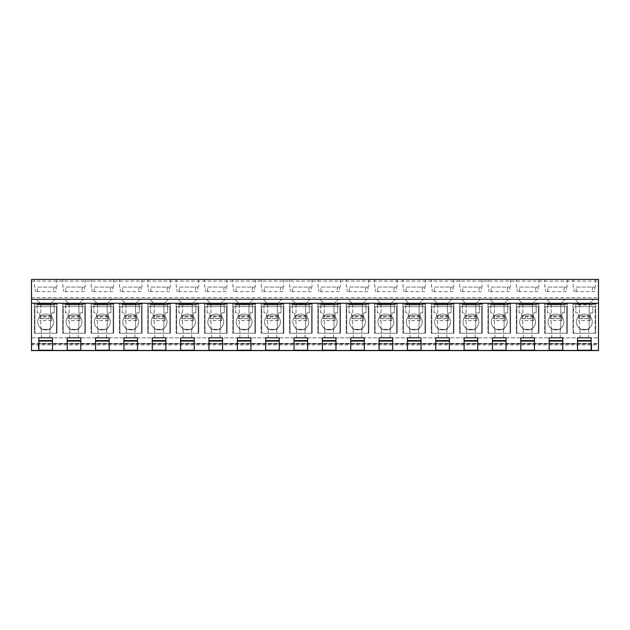 <?xml version="1.0" encoding="UTF-8"?>
<svg xmlns="http://www.w3.org/2000/svg" width="630" height="630" viewBox="0 0 630 630"><rect width="100%" height="100%" fill="white"/><g stroke="black" fill="none" stroke-linecap="round" stroke-linejoin="round"><path stroke-width="0.47" stroke-dasharray="3.15 2.36" d="M31.5 281.122L598.5 281.122L598.5 279.421L31.5 279.421L31.5 350.579M591.696 350.579L591.696 343.775L38.304 343.775L591.696 343.775L591.696 350.579L38.304 350.579L38.304 343.775L38.304 350.579L598.5 350.579L598.5 281.122M567.315 303.77L567.315 333.254L544.635 333.254L567.315 333.254L567.315 303.77L544.635 303.77L544.635 333.254L544.635 303.77M538.965 303.77L538.965 333.254L516.285 333.254L538.965 333.254L538.965 303.77L516.285 303.77L516.285 333.254L516.285 303.77M510.615 303.77L510.615 333.254L487.935 333.254L510.615 333.254L510.615 303.77L487.935 303.77L487.935 333.254L487.935 303.77M482.265 303.77L482.265 333.254L459.585 333.254L482.265 333.254L482.265 303.77L459.585 303.77L459.585 333.254L459.585 303.77M453.915 303.77L453.915 333.254L431.235 333.254L453.915 333.254L453.915 303.77L431.235 303.77L431.235 333.254L431.235 303.77M425.565 303.77L425.565 333.254L402.885 333.254L425.565 333.254L425.565 303.77L402.885 303.77L402.885 333.254L402.885 303.77M397.215 303.77L397.215 333.254L374.535 333.254L397.215 333.254L397.215 303.77L374.535 303.77L374.535 333.254L374.535 303.77M368.865 303.77L368.865 333.254L346.185 333.254L368.865 333.254L368.865 303.77L346.185 303.77L346.185 333.254L346.185 303.77M340.515 303.77L340.515 333.254L317.835 333.254L340.515 333.254L340.515 303.77L317.835 303.77L317.835 333.254L317.835 303.77M312.165 303.77L312.165 333.254L289.485 333.254L312.165 333.254L312.165 303.77L289.485 303.77L289.485 333.254L289.485 303.77M283.815 303.77L283.815 333.254L261.135 333.254L283.815 333.254L283.815 303.77L261.135 303.77L261.135 333.254L261.135 303.77M255.465 303.77L255.465 333.254L232.785 333.254L255.465 333.254L255.465 303.77L232.785 303.77L232.785 333.254L232.785 303.77M227.115 303.77L227.115 333.254L204.435 333.254L227.115 333.254L227.115 303.77L204.435 303.77L204.435 333.254L204.435 303.77M198.765 303.77L198.765 333.254L176.085 333.254L198.765 333.254L198.765 303.77L176.085 303.77L176.085 333.254L176.085 303.77M170.415 303.77L170.415 333.254L147.735 333.254L170.415 333.254L170.415 303.77L147.735 303.77L147.735 333.254L147.735 303.77M142.065 303.77L142.065 333.254L119.385 333.254L142.065 333.254L142.065 303.77L119.385 303.77L119.385 333.254L119.385 303.77M113.715 303.77L113.715 333.254L91.035 333.254L113.715 333.254L113.715 303.77L91.035 303.77L91.035 333.254L91.035 303.77M85.365 303.77L85.365 333.254L62.685 333.254L85.365 333.254L85.365 303.77L62.685 303.77L62.685 333.254L62.685 303.77M57.015 303.77L57.015 333.254L34.335 333.254L57.015 333.254L57.015 303.77L34.335 303.77L34.335 333.254L34.335 303.77M595.665 303.77L595.665 333.254L572.985 333.254L595.665 333.254L595.665 303.77L572.985 303.77L572.985 333.254L572.985 303.77M595.665 304.337L572.985 304.337L595.665 304.337M575.82 306.605L595.098 306.605L595.098 333.254L595.098 306.605L592.83 306.605L592.83 304.904L575.82 304.904L575.82 306.605L575.82 304.904L592.83 304.904L592.83 306.605L575.82 306.605L575.82 312.842L575.82 306.605L573.552 306.605L592.83 306.605L592.83 312.842L590.278 312.842L590.278 320.536L590.278 318.725L578.372 318.725L578.372 312.842L575.82 312.842L578.372 312.842L578.372 318.725M573.552 333.254L573.552 306.605L573.552 333.254M576.387 321.977A7.938 7.938 0 0 0 584.325 329.915A7.938 7.938 0 0 0 592.263 321.977A7.938 7.938 0 0 0 584.325 314.039A7.938 7.938 0 0 0 576.387 321.977A7.938 7.938 0 0 1 584.325 314.039A7.938 7.938 0 0 1 592.263 321.977A7.938 7.938 0 0 1 584.325 329.915A7.938 7.938 0 0 1 576.387 321.977M590.278 320.536L578.372 320.536M590.278 318.725L590.278 312.842L592.83 312.842L592.83 306.605M567.315 304.337L544.635 304.337L567.315 304.337M561.928 318.725L561.928 312.842L564.48 312.842L564.48 306.605L545.202 306.605L545.202 333.254L545.202 306.605L566.748 306.605L566.748 333.254L566.748 306.605L564.48 306.605L564.48 304.904L547.47 304.904L547.47 306.605L547.47 304.904L564.48 304.904L564.48 312.842L561.928 312.842L561.928 320.536L561.928 318.725L550.022 318.725L550.022 312.842L547.47 312.842L547.47 306.605L547.47 312.842L550.022 312.842L550.022 318.725M548.037 321.977A7.938 7.938 0 0 0 555.975 329.915A7.938 7.938 0 0 0 563.913 321.977A7.938 7.938 0 0 0 555.975 314.039A7.938 7.938 0 0 0 548.037 321.977A7.938 7.938 0 0 1 555.975 314.039A7.938 7.938 0 0 1 563.913 321.977A7.938 7.938 0 0 1 555.975 329.915A7.938 7.938 0 0 1 548.037 321.977M561.928 320.536L550.022 320.536M538.965 304.337L516.285 304.337L538.965 304.337M533.578 318.725L533.578 312.842L536.13 312.842L536.13 306.605L516.852 306.605L516.852 333.254L516.852 306.605L538.398 306.605L538.398 333.254L538.398 306.605L536.13 306.605L536.13 304.904L519.12 304.904L519.12 306.605L519.12 304.904L536.13 304.904L536.13 312.842L533.578 312.842L533.578 320.536L533.578 318.725L521.672 318.725L521.672 312.842L519.12 312.842L519.12 306.605L519.12 312.842L521.672 312.842L521.672 318.725M519.687 321.977A7.938 7.938 0 0 0 527.625 329.915A7.938 7.938 0 0 0 535.563 321.977A7.938 7.938 0 0 0 527.625 314.039A7.938 7.938 0 0 0 519.687 321.977A7.938 7.938 0 0 1 527.625 314.039A7.938 7.938 0 0 1 535.563 321.977A7.938 7.938 0 0 1 527.625 329.915A7.938 7.938 0 0 1 519.687 321.977M533.578 320.536L521.672 320.536M510.615 304.337L487.935 304.337L510.615 304.337M505.228 318.725L505.228 312.842L507.78 312.842L507.78 306.605L488.502 306.605L488.502 333.254L488.502 306.605L510.048 306.605L510.048 333.254L510.048 306.605L507.78 306.605L507.78 304.904L490.77 304.904L490.77 306.605L490.77 304.904L507.78 304.904L507.78 312.842L505.228 312.842L505.228 320.536L505.228 318.725L493.322 318.725L493.322 312.842L490.77 312.842L490.77 306.605L490.77 312.842L493.322 312.842L493.322 318.725M491.337 321.977A7.938 7.938 0 0 0 499.275 329.915A7.938 7.938 0 0 0 507.213 321.977A7.938 7.938 0 0 0 499.275 314.039A7.938 7.938 0 0 0 491.337 321.977A7.938 7.938 0 0 1 499.275 314.039A7.938 7.938 0 0 1 507.213 321.977A7.938 7.938 0 0 1 499.275 329.915A7.938 7.938 0 0 1 491.337 321.977M505.228 320.536L493.322 320.536M482.265 304.337L459.585 304.337L482.265 304.337M476.878 318.725L476.878 312.842L479.43 312.842L479.43 306.605L460.152 306.605L460.152 333.254L460.152 306.605L481.698 306.605L481.698 333.254L481.698 306.605L479.43 306.605L479.43 304.904L462.42 304.904L462.42 306.605L462.42 304.904L479.43 304.904L479.43 312.842L476.878 312.842L476.878 320.536L476.878 318.725L464.972 318.725L464.972 312.842L462.42 312.842L462.42 306.605L462.42 312.842L464.972 312.842L464.972 318.725M462.987 321.977A7.938 7.938 0 0 0 470.925 329.915A7.938 7.938 0 0 0 478.863 321.977A7.938 7.938 0 0 0 470.925 314.039A7.938 7.938 0 0 0 462.987 321.977A7.938 7.938 0 0 1 470.925 314.039A7.938 7.938 0 0 1 478.863 321.977A7.938 7.938 0 0 1 470.925 329.915A7.938 7.938 0 0 1 462.987 321.977M476.878 320.536L464.972 320.536M453.915 304.337L431.235 304.337L453.915 304.337M448.528 318.725L448.528 312.842L451.08 312.842L451.08 306.605L431.802 306.605L431.802 333.254L431.802 306.605L453.348 306.605L453.348 333.254L453.348 306.605L451.08 306.605L451.08 304.904L434.07 304.904L434.07 306.605L434.07 304.904L451.08 304.904L451.08 312.842L448.528 312.842L448.528 320.536L448.528 318.725L436.622 318.725L436.622 312.842L434.07 312.842L434.07 306.605L434.07 312.842L436.622 312.842L436.622 318.725M434.637 321.977A7.938 7.938 0 0 0 442.575 329.915A7.938 7.938 0 0 0 450.513 321.977A7.938 7.938 0 0 0 442.575 314.039A7.938 7.938 0 0 0 434.637 321.977A7.938 7.938 0 0 1 442.575 314.039A7.938 7.938 0 0 1 450.513 321.977A7.938 7.938 0 0 1 442.575 329.915A7.938 7.938 0 0 1 434.637 321.977M448.528 320.536L436.622 320.536M425.565 304.337L402.885 304.337L425.565 304.337M420.178 318.725L420.178 312.842L422.73 312.842L422.73 306.605L403.452 306.605L403.452 333.254L403.452 306.605L424.998 306.605L424.998 333.254L424.998 306.605L422.73 306.605L422.73 304.904L405.72 304.904L405.72 306.605L405.72 304.904L422.73 304.904L422.73 312.842L420.178 312.842L420.178 320.536L420.178 318.725L408.272 318.725L408.272 312.842L405.72 312.842L405.72 306.605L405.72 312.842L408.272 312.842L408.272 318.725M406.287 321.977A7.938 7.938 0 0 0 414.225 329.915A7.938 7.938 0 0 0 422.163 321.977A7.938 7.938 0 0 0 414.225 314.039A7.938 7.938 0 0 0 406.287 321.977A7.938 7.938 0 0 1 414.225 314.039A7.938 7.938 0 0 1 422.163 321.977A7.938 7.938 0 0 1 414.225 329.915A7.938 7.938 0 0 1 406.287 321.977M420.178 320.536L408.272 320.536M397.215 304.337L374.535 304.337L397.215 304.337M391.828 318.725L391.828 312.842L394.38 312.842L394.38 306.605L375.102 306.605L375.102 333.254L375.102 306.605L396.648 306.605L396.648 333.254L396.648 306.605L394.38 306.605L394.38 304.904L377.37 304.904L377.37 306.605L377.37 304.904L394.38 304.904L394.38 312.842L391.828 312.842L391.828 320.536L391.828 318.725L379.921 318.725L379.921 312.842L377.37 312.842L377.37 306.605L377.37 312.842L379.921 312.842L379.921 318.725M377.937 321.977A7.938 7.938 0 0 0 385.875 329.915A7.938 7.938 0 0 0 393.813 321.977A7.938 7.938 0 0 0 385.875 314.039A7.938 7.938 0 0 0 377.937 321.977A7.938 7.938 0 0 1 385.875 314.039A7.938 7.938 0 0 1 393.813 321.977A7.938 7.938 0 0 1 385.875 329.915A7.938 7.938 0 0 1 377.937 321.977M391.828 320.536L379.921 320.536M368.865 304.337L346.185 304.337L368.865 304.337M363.478 318.725L363.478 312.842L366.03 312.842L366.03 306.605L346.752 306.605L346.752 333.254L346.752 306.605L368.298 306.605L368.298 333.254L368.298 306.605L366.03 306.605L366.03 304.904L349.02 304.904L349.02 306.605L349.02 304.904L366.03 304.904L366.03 312.842L363.478 312.842L363.478 320.536L363.478 318.725L351.572 318.725L351.572 312.842L349.02 312.842L349.02 306.605L349.02 312.842L351.572 312.842L351.572 318.725M349.587 321.977A7.938 7.938 0 0 0 357.525 329.915A7.938 7.938 0 0 0 365.463 321.977A7.938 7.938 0 0 0 357.525 314.039A7.938 7.938 0 0 0 349.587 321.977A7.938 7.938 0 0 1 357.525 314.039A7.938 7.938 0 0 1 365.463 321.977A7.938 7.938 0 0 1 357.525 329.915A7.938 7.938 0 0 1 349.587 321.977M363.478 320.536L351.572 320.536M340.515 304.337L317.835 304.337L340.515 304.337M335.128 318.725L335.128 312.842L337.68 312.842L337.68 306.605L318.402 306.605L318.402 333.254L318.402 306.605L339.948 306.605L339.948 333.254L339.948 306.605L337.68 306.605L337.68 304.904L320.67 304.904L320.67 306.605L320.67 304.904L337.68 304.904L337.68 312.842L335.128 312.842L335.128 320.536L335.128 318.725L323.221 318.725L323.221 312.842L320.67 312.842L320.67 306.605L320.67 312.842L323.221 312.842L323.221 318.725M321.237 321.977A7.938 7.938 0 0 0 329.175 329.915A7.938 7.938 0 0 0 337.113 321.977A7.938 7.938 0 0 0 329.175 314.039A7.938 7.938 0 0 0 321.237 321.977A7.938 7.938 0 0 1 329.175 314.039A7.938 7.938 0 0 1 337.113 321.977A7.938 7.938 0 0 1 329.175 329.915A7.938 7.938 0 0 1 321.237 321.977M335.128 320.536L323.221 320.536M312.165 304.337L289.485 304.337L312.165 304.337M306.779 318.725L306.779 312.842L309.33 312.842L309.33 306.605L290.052 306.605L290.052 333.254L290.052 306.605L311.598 306.605L311.598 333.254L311.598 306.605L309.33 306.605L309.33 304.904L292.32 304.904L292.32 306.605L292.32 304.904L309.33 304.904L309.33 312.842L306.779 312.842L306.779 320.536L306.779 318.725L294.871 318.725L294.871 312.842L292.32 312.842L292.32 306.605L292.32 312.842L294.871 312.842L294.871 318.725M292.887 321.977A7.938 7.938 0 0 0 300.825 329.915A7.938 7.938 0 0 0 308.763 321.977A7.938 7.938 0 0 0 300.825 314.039A7.938 7.938 0 0 0 292.887 321.977A7.938 7.938 0 0 1 300.825 314.039A7.938 7.938 0 0 1 308.763 321.977A7.938 7.938 0 0 1 300.825 329.915A7.938 7.938 0 0 1 292.887 321.977M306.779 320.536L294.871 320.536M283.815 304.337L261.135 304.337L283.815 304.337M278.428 318.725L278.428 312.842L280.98 312.842L280.98 306.605L261.702 306.605L261.702 333.254L261.702 306.605L283.248 306.605L283.248 333.254L283.248 306.605L280.98 306.605L280.98 304.904L263.97 304.904L263.97 306.605L263.97 304.904L280.98 304.904L280.98 312.842L278.428 312.842L278.428 320.536L278.428 318.725L266.522 318.725L266.522 312.842L263.97 312.842L263.97 306.605L263.97 312.842L266.522 312.842L266.522 318.725M264.537 321.977A7.938 7.938 0 0 0 272.475 329.915A7.938 7.938 0 0 0 280.413 321.977A7.938 7.938 0 0 0 272.475 314.039A7.938 7.938 0 0 0 264.537 321.977A7.938 7.938 0 0 1 272.475 314.039A7.938 7.938 0 0 1 280.413 321.977A7.938 7.938 0 0 1 272.475 329.915A7.938 7.938 0 0 1 264.537 321.977M278.428 320.536L266.522 320.536M255.465 304.337L232.785 304.337L255.465 304.337M250.078 318.725L250.078 312.842L252.63 312.842L252.63 306.605L233.352 306.605L233.352 333.254L233.352 306.605L254.898 306.605L254.898 333.254L254.898 306.605L252.63 306.605L252.63 304.904L235.62 304.904L235.62 306.605L235.62 304.904L252.63 304.904L252.63 312.842L250.078 312.842L250.078 320.536L250.078 318.725L238.171 318.725L238.171 312.842L235.62 312.842L235.62 306.605L235.62 312.842L238.171 312.842L238.171 318.725M236.187 321.977A7.938 7.938 0 0 0 244.125 329.915A7.938 7.938 0 0 0 252.063 321.977A7.938 7.938 0 0 0 244.125 314.039A7.938 7.938 0 0 0 236.187 321.977A7.938 7.938 0 0 1 244.125 314.039A7.938 7.938 0 0 1 252.063 321.977A7.938 7.938 0 0 1 244.125 329.915A7.938 7.938 0 0 1 236.187 321.977M250.078 320.536L238.171 320.536M227.115 304.337L204.435 304.337L227.115 304.337M221.728 318.725L221.728 312.842L224.28 312.842L224.28 306.605L205.002 306.605L205.002 333.254L205.002 306.605L226.548 306.605L226.548 333.254L226.548 306.605L224.28 306.605L224.28 304.904L207.27 304.904L207.27 306.605L207.27 304.904L224.28 304.904L224.28 312.842L221.728 312.842L221.728 320.536L221.728 318.725L209.821 318.725L209.821 312.842L207.27 312.842L207.27 306.605L207.27 312.842L209.821 312.842L209.821 318.725M207.837 321.977A7.938 7.938 0 0 0 215.775 329.915A7.938 7.938 0 0 0 223.713 321.977A7.938 7.938 0 0 0 215.775 314.039A7.938 7.938 0 0 0 207.837 321.977A7.938 7.938 0 0 1 215.775 314.039A7.938 7.938 0 0 1 223.713 321.977A7.938 7.938 0 0 1 215.775 329.915A7.938 7.938 0 0 1 207.837 321.977M221.728 320.536L209.821 320.536M198.765 304.337L176.085 304.337L198.765 304.337M193.379 318.725L193.379 312.842L195.93 312.842L195.93 306.605L176.652 306.605L176.652 333.254L176.652 306.605L198.198 306.605L198.198 333.254L198.198 306.605L195.93 306.605L195.93 304.904L178.92 304.904L178.92 306.605L178.92 304.904L195.93 304.904L195.93 312.842L193.379 312.842L193.379 320.536L193.379 318.725L181.471 318.725L181.471 312.842L178.92 312.842L178.92 306.605L178.92 312.842L181.471 312.842L181.471 318.725M179.487 321.977A7.938 7.938 0 0 0 187.425 329.915A7.938 7.938 0 0 0 195.363 321.977A7.938 7.938 0 0 0 187.425 314.039A7.938 7.938 0 0 0 179.487 321.977A7.938 7.938 0 0 1 187.425 314.039A7.938 7.938 0 0 1 195.363 321.977A7.938 7.938 0 0 1 187.425 329.915A7.938 7.938 0 0 1 179.487 321.977M193.379 320.536L181.471 320.536M170.415 304.337L147.735 304.337L170.415 304.337M165.029 318.725L165.029 312.842L167.58 312.842L167.58 306.605L148.302 306.605L148.302 333.254L148.302 306.605L169.848 306.605L169.848 333.254L169.848 306.605L167.58 306.605L167.58 304.904L150.57 304.904L150.57 306.605L150.57 304.904L167.58 304.904L167.58 312.842L165.029 312.842L165.029 320.536L165.029 318.725L153.121 318.725L153.121 312.842L150.57 312.842L150.57 306.605L150.57 312.842L153.121 312.842L153.121 318.725M151.137 321.977A7.938 7.938 0 0 0 159.075 329.915A7.938 7.938 0 0 0 167.013 321.977A7.938 7.938 0 0 0 159.075 314.039A7.938 7.938 0 0 0 151.137 321.977A7.938 7.938 0 0 1 159.075 314.039A7.938 7.938 0 0 1 167.013 321.977A7.938 7.938 0 0 1 159.075 329.915A7.938 7.938 0 0 1 151.137 321.977M165.029 320.536L153.121 320.536M142.065 304.337L119.385 304.337L142.065 304.337M136.678 318.725L136.678 312.842L139.23 312.842L139.23 306.605L119.952 306.605L119.952 333.254L119.952 306.605L141.498 306.605L141.498 333.254L141.498 306.605L139.23 306.605L139.23 304.904L122.22 304.904L122.22 306.605L122.22 304.904L139.23 304.904L139.23 312.842L136.678 312.842L136.678 320.536L136.678 318.725L124.771 318.725L124.771 312.842L122.22 312.842L122.22 306.605L122.22 312.842L124.771 312.842L124.771 318.725M122.787 321.977A7.938 7.938 0 0 0 130.725 329.915A7.938 7.938 0 0 0 138.663 321.977A7.938 7.938 0 0 0 130.725 314.039A7.938 7.938 0 0 0 122.787 321.977A7.938 7.938 0 0 1 130.725 314.039A7.938 7.938 0 0 1 138.663 321.977A7.938 7.938 0 0 1 130.725 329.915A7.938 7.938 0 0 1 122.787 321.977M136.678 320.536L124.771 320.536M113.715 304.337L91.035 304.337L113.715 304.337M108.329 318.725L108.329 312.842L110.88 312.842L110.88 306.605L91.602 306.605L91.602 333.254L91.602 306.605L113.148 306.605L113.148 333.254L113.148 306.605L110.88 306.605L110.88 304.904L93.87 304.904L93.87 306.605L93.87 304.904L110.88 304.904L110.88 312.842L108.329 312.842L108.329 320.536L108.329 318.725L96.421 318.725L96.421 312.842L93.87 312.842L93.87 306.605L93.87 312.842L96.421 312.842L96.421 318.725M94.437 321.977A7.938 7.938 0 0 0 102.375 329.915A7.938 7.938 0 0 0 110.313 321.977A7.938 7.938 0 0 0 102.375 314.039A7.938 7.938 0 0 0 94.437 321.977A7.938 7.938 0 0 1 102.375 314.039A7.938 7.938 0 0 1 110.313 321.977A7.938 7.938 0 0 1 102.375 329.915A7.938 7.938 0 0 1 94.437 321.977M108.329 320.536L96.421 320.536M85.365 304.337L62.685 304.337L85.365 304.337M79.978 318.725L79.978 312.842L82.53 312.842L82.53 306.605L63.252 306.605L63.252 333.254L63.252 306.605L84.798 306.605L84.798 333.254L84.798 306.605L82.53 306.605L82.53 304.904L65.52 304.904L65.52 306.605L65.52 304.904L82.53 304.904L82.53 312.842L79.978 312.842L79.978 320.536L79.978 318.725L68.072 318.725L68.072 312.842L65.52 312.842L65.52 306.605L65.52 312.842L68.072 312.842L68.072 318.725M66.087 321.977A7.938 7.938 0 0 0 74.025 329.915A7.938 7.938 0 0 0 81.963 321.977A7.938 7.938 0 0 0 74.025 314.039A7.938 7.938 0 0 0 66.087 321.977A7.938 7.938 0 0 1 74.025 314.039A7.938 7.938 0 0 1 81.963 321.977A7.938 7.938 0 0 1 74.025 329.915A7.938 7.938 0 0 1 66.087 321.977M79.978 320.536L68.072 320.536M57.015 304.337L34.335 304.337L57.015 304.337M51.629 318.725L51.629 312.842L54.18 312.842L54.18 306.605L34.902 306.605L34.902 333.254L34.902 306.605L56.448 306.605L56.448 333.254L56.448 306.605L54.18 306.605L54.18 304.904L37.17 304.904L37.17 306.605L37.17 304.904L54.18 304.904L54.18 312.842L51.629 312.842L51.629 320.536L51.629 318.725L39.721 318.725L39.721 312.842L37.17 312.842L37.17 306.605L37.17 312.842L39.721 312.842L39.721 318.725M37.737 321.977A7.938 7.938 0 0 0 45.675 329.915A7.938 7.938 0 0 0 53.613 321.977A7.938 7.938 0 0 0 45.675 314.039A7.938 7.938 0 0 0 37.737 321.977A7.938 7.938 0 0 1 45.675 314.039A7.938 7.938 0 0 1 53.613 321.977A7.938 7.938 0 0 1 45.675 329.915A7.938 7.938 0 0 1 37.737 321.977M51.629 320.536L39.721 320.536M598.5 344.909L598.5 337.822L598.5 344.909L31.5 344.909M31.5 337.822L598.5 337.822L31.5 337.822M580.072 337.822L588.577 337.822L580.072 337.822L580.072 329.317L588.577 329.317L580.072 329.317M551.722 337.822L560.227 337.822L551.722 337.822L551.722 329.317L560.227 329.317L551.722 329.317M523.373 337.822L531.877 337.822L523.373 337.822L523.373 329.317L531.877 329.317L523.373 329.317M495.022 337.822L503.527 337.822L495.022 337.822L495.022 329.317L503.527 329.317L495.022 329.317M466.673 337.822L475.177 337.822L466.673 337.822L466.673 329.317L475.177 329.317L466.673 329.317M438.322 337.822L446.827 337.822L438.322 337.822L438.322 329.317L446.827 329.317L438.322 329.317M409.973 337.822L418.477 337.822L409.973 337.822L409.973 329.317L418.477 329.317L409.973 329.317M381.623 337.822L390.127 337.822L381.623 337.822L381.623 329.317L390.127 329.317L381.623 329.317M353.272 337.822L361.777 337.822L353.272 337.822L353.272 329.317L361.777 329.317L353.272 329.317M324.923 337.822L333.427 337.822L324.923 337.822L324.923 329.317L333.427 329.317L324.923 329.317M296.572 337.822L305.077 337.822L296.572 337.822L296.572 329.317L305.077 329.317L296.572 329.317M268.223 337.822L276.727 337.822L268.223 337.822L268.223 329.317L276.727 329.317L268.223 329.317M239.873 337.822L248.377 337.822L239.873 337.822L239.873 329.317L248.377 329.317L239.873 329.317M211.523 337.822L220.027 337.822L211.523 337.822L211.523 329.317L220.027 329.317L211.523 329.317M183.172 337.822L191.678 337.822L183.172 337.822L183.172 329.317L191.678 329.317L183.172 329.317M154.822 337.822L163.327 337.822L154.822 337.822L154.822 329.317L163.327 329.317L154.822 329.317M126.472 337.822L134.977 337.822L126.472 337.822L126.472 329.317L134.977 329.317L126.472 329.317M98.122 337.822L106.627 337.822L98.122 337.822L98.122 329.317L106.627 329.317L98.122 329.317M69.772 337.822L78.278 337.822L69.772 337.822L69.772 329.317L78.278 329.317L69.772 329.317M41.422 337.822L49.927 337.822L41.422 337.822L41.422 329.317L49.927 329.317L41.422 329.317M38.871 350.453L38.871 337.822L52.479 337.822L52.479 350.453M577.521 350.453L577.521 337.822L591.129 337.822L591.129 350.453M549.171 350.453L549.171 337.822L562.779 337.822L562.779 350.453M520.821 350.453L520.821 337.822L534.429 337.822L534.429 350.453M492.471 350.453L492.471 337.822L506.079 337.822L506.079 350.453M464.121 350.453L464.121 337.822L477.729 337.822L477.729 350.453M435.771 350.453L435.771 337.822L449.379 337.822L449.379 350.453M407.421 350.453L407.421 337.822L421.029 337.822L421.029 350.453M379.071 350.453L379.071 337.822L392.679 337.822L392.679 350.453M350.721 350.453L350.721 337.822L364.329 337.822L364.329 350.453M322.371 350.453L322.371 337.822L335.979 337.822L335.979 350.453M294.021 350.453L294.021 337.822L307.629 337.822L307.629 350.453M265.671 350.453L265.671 337.822L279.279 337.822L279.279 350.453M237.321 350.453L237.321 337.822L250.929 337.822L250.929 350.453M208.971 350.453L208.971 337.822L222.579 337.822L222.579 350.453M180.621 350.453L180.621 337.822L194.229 337.822L194.229 350.453M152.271 350.453L152.271 337.822L165.879 337.822L165.879 350.453M123.921 350.453L123.921 337.822L137.529 337.822L137.529 350.453M95.571 350.453L95.571 337.822L109.179 337.822L109.179 350.453M67.221 350.453L67.221 337.822L80.829 337.822L80.829 350.453M36.319 299.266L55.03 299.266L36.319 299.266L40.855 303.802L40.855 329.317L50.495 329.317L40.855 329.317L40.855 303.802L36.319 299.266M64.669 299.266L83.38 299.266L64.669 299.266L69.206 303.802L69.206 329.317L78.844 329.317L69.206 329.317L69.206 303.802L64.669 299.266M93.02 299.266L111.73 299.266L93.02 299.266L97.555 303.802L97.555 329.317L107.195 329.317L97.555 329.317L97.555 303.802L93.02 299.266M121.37 299.266L140.081 299.266L121.37 299.266L125.905 303.802L125.905 329.317L135.544 329.317L125.905 329.317L125.905 303.802L121.37 299.266M149.72 299.266L168.43 299.266L149.72 299.266L154.255 303.802L154.255 329.317L163.894 329.317L154.255 329.317L154.255 303.802L149.72 299.266M178.07 299.266L196.78 299.266L178.07 299.266L182.605 303.802L182.605 329.317L192.244 329.317L182.605 329.317L182.605 303.802L178.07 299.266M206.419 299.266L225.13 299.266L206.419 299.266L210.956 303.802L210.956 329.317L220.595 329.317L210.956 329.317L210.956 303.802L206.419 299.266M234.769 299.266L253.48 299.266L234.769 299.266L239.305 303.802L239.305 329.317L248.945 329.317L239.305 329.317L239.305 303.802L234.769 299.266M263.12 299.266L281.83 299.266L263.12 299.266L267.655 303.802L267.655 329.317L277.294 329.317L267.655 329.317L267.655 303.802L263.12 299.266M291.469 299.266L310.18 299.266L291.469 299.266L296.005 303.802L296.005 329.317L305.644 329.317L296.005 329.317L296.005 303.802L291.469 299.266M319.82 299.266L338.53 299.266L319.82 299.266L324.356 303.802L324.356 329.317L333.995 329.317L324.356 329.317L324.356 303.802L319.82 299.266M348.169 299.266L366.88 299.266L348.169 299.266L352.705 303.802L352.705 329.317L362.344 329.317L352.705 329.317L352.705 303.802L348.169 299.266M376.519 299.266L395.231 299.266L376.519 299.266L381.055 303.802L381.055 329.317L390.695 329.317L381.055 329.317L381.055 303.802L376.519 299.266M404.87 299.266L423.58 299.266L404.87 299.266L409.405 303.802L409.405 329.317L419.044 329.317L409.405 329.317L409.405 303.802L404.87 299.266M433.219 299.266L451.93 299.266L433.219 299.266L437.755 303.802L437.755 329.317L447.394 329.317L437.755 329.317L437.755 303.802L433.219 299.266M461.57 299.266L480.28 299.266L461.57 299.266L466.106 303.802L466.106 329.317L475.745 329.317L466.106 329.317L466.106 303.802L461.57 299.266M489.919 299.266L508.63 299.266L489.919 299.266L494.455 303.802L494.455 329.317L504.094 329.317L494.455 329.317L494.455 303.802L489.919 299.266M518.269 299.266L536.981 299.266L518.269 299.266L522.805 303.802L522.805 329.317L532.444 329.317L522.805 329.317L522.805 303.802L518.269 299.266M546.62 299.266L565.331 299.266L546.62 299.266L551.155 303.802L551.155 329.317L560.794 329.317L551.155 329.317L551.155 303.802L546.62 299.266M574.97 299.266L593.68 299.266L574.97 299.266L579.505 303.802L579.505 329.317L589.144 329.317L579.505 329.317L579.505 303.802L574.97 299.266M573.127 279.421L595.523 279.421L573.127 279.421L573.127 287.075L573.899 287.075L573.914 291.611M544.777 279.421L567.173 279.421L544.777 279.421L544.777 287.075L545.548 287.075L545.564 291.611M516.427 279.421L538.823 279.421L516.427 279.421L516.427 287.075L517.198 287.075L517.214 291.611M488.077 279.421L510.473 279.421L488.077 279.421L488.077 287.075L488.849 287.075L488.864 291.611M459.727 279.421L482.123 279.421L459.727 279.421L459.727 287.075L460.498 287.075L460.514 291.611M431.377 279.421L453.773 279.421L431.377 279.421L431.377 287.075L432.148 287.075L432.164 291.611M403.027 279.421L425.423 279.421L403.027 279.421L403.027 287.075L403.798 287.075L403.814 291.611M374.677 279.421L397.073 279.421L374.677 279.421L374.677 287.075L375.448 287.075L375.464 291.611M346.327 279.421L368.723 279.421L346.327 279.421L346.327 287.075L347.099 287.075L347.114 291.611M317.977 279.421L340.373 279.421L317.977 279.421L317.977 287.075L318.748 287.075L318.764 291.611M289.627 279.421L312.023 279.421L289.627 279.421L289.627 287.075L290.399 287.075L290.414 291.611M261.277 279.421L283.673 279.421L261.277 279.421L261.277 287.075L262.048 287.075L262.064 291.611M232.927 279.421L255.323 279.421L232.927 279.421L232.927 287.075L233.698 287.075L233.714 291.611M204.577 279.421L226.973 279.421L204.577 279.421L204.577 287.075L205.348 287.075L205.364 291.611M176.227 279.421L198.623 279.421L176.227 279.421L176.227 287.075L176.998 287.075L177.014 291.611M147.877 279.421L170.273 279.421L147.877 279.421L147.877 287.075L148.648 287.075L148.664 291.611M119.527 279.421L141.923 279.421L119.527 279.421L119.527 287.075L120.298 287.075L120.314 291.611M91.177 279.421L113.573 279.421L91.177 279.421L91.177 287.075L91.948 287.075L91.964 291.611M62.827 279.421L85.223 279.421L62.827 279.421L62.827 287.075L63.599 287.075L63.614 291.611M34.477 279.421L56.873 279.421L34.477 279.421L34.477 287.075L35.248 287.075L35.264 291.611M31.5 297.565L598.5 297.565M31.5 299.266L598.5 299.266L31.5 299.266M594.751 291.611L573.899 291.611L594.736 291.611L594.744 287.075L576.19 287.075L576.198 291.611M576.182 287.075L594.751 287.075M595.523 279.421L595.523 287.075M573.127 287.075L573.906 287.075M592.46 287.075L592.452 291.611M566.401 291.611L545.548 291.611L566.386 291.611L566.394 287.075L547.84 287.075L547.848 291.611M547.832 287.075L566.401 287.075M567.173 279.421L567.173 287.075M544.777 287.075L545.556 287.075M564.11 287.075L564.102 291.611M538.052 291.611L517.198 291.611L538.036 291.611L538.044 287.075L519.49 287.075L519.498 291.611M519.482 287.075L538.052 287.075M538.823 279.421L538.823 287.075M516.427 287.075L517.206 287.075M535.76 287.075L535.752 291.611M509.702 291.611L488.849 291.611L509.686 291.611L509.694 287.075L491.14 287.075L491.148 291.611M491.132 287.075L509.702 287.075M510.473 279.421L510.473 287.075M488.077 287.075L488.856 287.075M507.41 287.075L507.402 291.611M481.351 291.611L460.498 291.611L481.336 291.611L481.344 287.075L462.79 287.075L462.798 291.611M462.782 287.075L481.351 287.075M482.123 279.421L482.123 287.075M459.727 287.075L460.506 287.075M479.06 287.075L479.052 291.611M453.002 291.611L432.148 291.611L452.986 291.611L452.994 287.075L434.44 287.075L434.448 291.611M434.432 287.075L453.002 287.075M453.773 279.421L453.773 287.075M431.377 287.075L432.156 287.075M450.71 287.075L450.702 291.611M424.651 291.611L403.798 291.611L424.636 291.611L424.644 287.075L406.09 287.075L406.098 291.611M406.082 287.075L424.651 287.075M425.423 279.421L425.423 287.075M403.027 287.075L403.806 287.075M422.36 287.075L422.352 291.611M396.301 291.611L375.448 291.611L396.286 291.611L396.294 287.075L377.74 287.075L377.748 291.611M377.732 287.075L396.301 287.075M397.073 279.421L397.073 287.075M374.677 287.075L375.456 287.075M394.01 287.075L394.002 291.611M367.952 291.611L347.099 291.611L367.936 291.611L367.944 287.075L349.39 287.075L349.398 291.611M349.382 287.075L367.952 287.075M368.723 279.421L368.723 287.075M346.327 287.075L347.106 287.075M365.66 287.075L365.652 291.611M339.601 291.611L318.748 291.611L339.586 291.611L339.594 287.075L321.04 287.075L321.048 291.611M321.032 287.075L339.601 287.075M340.373 279.421L340.373 287.075M317.977 287.075L318.756 287.075M337.31 287.075L337.302 291.611M311.252 291.611L290.399 291.611L311.236 291.611L311.244 287.075L292.69 287.075L292.698 291.611M292.682 287.075L311.252 287.075M312.023 279.421L312.023 287.075M289.627 287.075L290.406 287.075M308.96 287.075L308.952 291.611M282.901 291.611L262.048 291.611L282.886 291.611L282.894 287.075L264.34 287.075L264.348 291.611M264.332 287.075L282.901 287.075M283.673 279.421L283.673 287.075M261.277 287.075L262.056 287.075M280.61 287.075L280.602 291.611M254.552 291.611L233.698 291.611L254.536 291.611L254.544 287.075L235.99 287.075L235.998 291.611M235.982 287.075L254.552 287.075M255.323 279.421L255.323 287.075M232.927 287.075L233.706 287.075M252.26 287.075L252.252 291.611M226.202 291.611L205.348 291.611L226.186 291.611L226.194 287.075L207.64 287.075L207.648 291.611M207.632 287.075L226.202 287.075M226.973 279.421L226.973 287.075M204.577 287.075L205.356 287.075M223.91 287.075L223.902 291.611M197.852 291.611L176.998 291.611L197.836 291.611L197.844 287.075L179.29 287.075L179.298 291.611M179.282 287.075L197.852 287.075M198.623 279.421L198.623 287.075M176.227 287.075L177.006 287.075M195.56 287.075L195.552 291.611M169.501 291.611L148.648 291.611L169.486 291.611L169.494 287.075L150.94 287.075L150.948 291.611M150.932 287.075L169.501 287.075M170.273 279.421L170.273 287.075M147.877 287.075L148.656 287.075M167.21 287.075L167.202 291.611M141.151 291.611L120.298 291.611L141.136 291.611L141.144 287.075L122.59 287.075L122.598 291.611M122.582 287.075L141.151 287.075M141.923 279.421L141.923 287.075M119.527 287.075L120.306 287.075M138.86 287.075L138.852 291.611M112.802 291.611L91.948 291.611L112.786 291.611L112.794 287.075L94.24 287.075L94.248 291.611M94.232 287.075L112.802 287.075M113.573 279.421L113.573 287.075M91.177 287.075L91.956 287.075M110.51 287.075L110.502 291.611M84.451 291.611L63.599 291.611L84.436 291.611L84.444 287.075L65.89 287.075L65.898 291.611M65.882 287.075L84.451 287.075M85.223 279.421L85.223 287.075M62.827 287.075L63.606 287.075M82.16 287.075L82.152 291.611M56.101 291.611L35.248 291.611L56.086 291.611L56.094 287.075L37.54 287.075L37.548 291.611M37.532 287.075L56.101 287.075M56.873 279.421L56.873 287.075M34.477 287.075L35.256 287.075M53.81 287.075L53.802 291.611M589.144 303.802L593.68 299.266L589.144 303.802L589.144 329.317L589.144 303.802L579.505 303.802L589.144 303.802M588.577 329.317L588.577 337.822M560.794 303.802L565.331 299.266L560.794 303.802L560.794 329.317L560.794 303.802L551.155 303.802L560.794 303.802M560.227 329.317L560.227 337.822M532.444 303.802L536.981 299.266L532.444 303.802L532.444 329.317L532.444 303.802L522.805 303.802L532.444 303.802M531.877 329.317L531.877 337.822M504.094 303.802L508.63 299.266L504.094 303.802L504.094 329.317L504.094 303.802L494.455 303.802L504.094 303.802M503.527 329.317L503.527 337.822M475.745 303.802L480.28 299.266L475.745 303.802L475.745 329.317L475.745 303.802L466.106 303.802L475.745 303.802M475.177 329.317L475.177 337.822M447.394 303.802L451.93 299.266L447.394 303.802L447.394 329.317L447.394 303.802L437.755 303.802L447.394 303.802M446.827 329.317L446.827 337.822M419.044 303.802L423.58 299.266L419.044 303.802L419.044 329.317L419.044 303.802L409.405 303.802L419.044 303.802M418.477 329.317L418.477 337.822M390.695 303.802L395.231 299.266L390.695 303.802L390.695 329.317L390.695 303.802L381.055 303.802L390.695 303.802M390.127 329.317L390.127 337.822M362.344 303.802L366.88 299.266L362.344 303.802L362.344 329.317L362.344 303.802L352.705 303.802L362.344 303.802M361.777 329.317L361.777 337.822M333.995 303.802L338.53 299.266L333.995 303.802L333.995 329.317L333.995 303.802L324.356 303.802L333.995 303.802M333.427 329.317L333.427 337.822M305.644 303.802L310.18 299.266L305.644 303.802L305.644 329.317L305.644 303.802L296.005 303.802L305.644 303.802M305.077 329.317L305.077 337.822M277.294 303.802L281.83 299.266L277.294 303.802L277.294 329.317L277.294 303.802L267.655 303.802L277.294 303.802M276.727 329.317L276.727 337.822M248.945 303.802L253.48 299.266L248.945 303.802L248.945 329.317L248.945 303.802L239.305 303.802L248.945 303.802M248.377 329.317L248.377 337.822M220.595 303.802L225.13 299.266L220.595 303.802L220.595 329.317L220.595 303.802L210.956 303.802L220.595 303.802M220.027 329.317L220.027 337.822M192.244 303.802L196.78 299.266L192.244 303.802L192.244 329.317L192.244 303.802L182.605 303.802L192.244 303.802M191.678 329.317L191.678 337.822M163.894 303.802L168.43 299.266L163.894 303.802L163.894 329.317L163.894 303.802L154.255 303.802L163.894 303.802M163.327 329.317L163.327 337.822M135.544 303.802L140.081 299.266L135.544 303.802L135.544 329.317L135.544 303.802L125.905 303.802L135.544 303.802M134.977 329.317L134.977 337.822M107.195 303.802L111.73 299.266L107.195 303.802L107.195 329.317L107.195 303.802L97.555 303.802L107.195 303.802M106.627 329.317L106.627 337.822M78.844 303.802L83.38 299.266L78.844 303.802L78.844 329.317L78.844 303.802L69.206 303.802L78.844 303.802M78.278 329.317L78.278 337.822M50.495 303.802L55.03 299.266L50.495 303.802L50.495 329.317L50.495 303.802L40.855 303.802L50.495 303.802M49.927 329.317L49.927 337.822M31.5 303.235L598.5 303.235M590.278 315.85L578.372 315.85L590.278 315.85M590.278 316.386L578.372 316.386M590.278 317.985L578.372 317.985M564.48 306.605L547.47 306.605M561.928 315.85L550.022 315.85L561.928 315.85M561.928 316.386L550.022 316.386M561.928 317.985L550.022 317.985M536.13 306.605L519.12 306.605M533.578 315.85L521.672 315.85L533.578 315.85M533.578 316.386L521.672 316.386M533.578 317.985L521.672 317.985M507.78 306.605L490.77 306.605M505.228 315.85L493.322 315.85L505.228 315.85M505.228 316.386L493.322 316.386M505.228 317.985L493.322 317.985M479.43 306.605L462.42 306.605M476.878 315.85L464.972 315.85L476.878 315.85M476.878 316.386L464.972 316.386M476.878 317.985L464.972 317.985M451.08 306.605L434.07 306.605M448.528 315.85L436.622 315.85L448.528 315.85M448.528 316.386L436.622 316.386M448.528 317.985L436.622 317.985M422.73 306.605L405.72 306.605M420.178 315.85L408.272 315.85L420.178 315.85M420.178 316.386L408.272 316.386M420.178 317.985L408.272 317.985M394.38 306.605L377.37 306.605M391.828 315.85L379.921 315.85L391.828 315.85M391.828 316.386L379.921 316.386M391.828 317.985L379.921 317.985M366.03 306.605L349.02 306.605M363.478 315.85L351.572 315.85L363.478 315.85M363.478 316.386L351.572 316.386M363.478 317.985L351.572 317.985M337.68 306.605L320.67 306.605M335.128 315.85L323.221 315.85L335.128 315.85M335.128 316.386L323.221 316.386M335.128 317.985L323.221 317.985M309.33 306.605L292.32 306.605M306.779 315.85L294.871 315.85L306.779 315.85M306.779 316.386L294.871 316.386M306.779 317.985L294.871 317.985M280.98 306.605L263.97 306.605M278.428 315.85L266.522 315.85L278.428 315.85M278.428 316.386L266.522 316.386M278.428 317.985L266.522 317.985M252.63 306.605L235.62 306.605M250.078 315.85L238.171 315.85L250.078 315.85M250.078 316.386L238.171 316.386M250.078 317.985L238.171 317.985M224.28 306.605L207.27 306.605M221.728 315.85L209.821 315.85L221.728 315.85M221.728 316.386L209.821 316.386M221.728 317.985L209.821 317.985M195.93 306.605L178.92 306.605M193.379 315.85L181.471 315.85L193.379 315.85M193.379 316.386L181.471 316.386M193.379 317.985L181.471 317.985M167.58 306.605L150.57 306.605M165.029 315.85L153.121 315.85L165.029 315.85M165.029 316.386L153.121 316.386M165.029 317.985L153.121 317.985M139.23 306.605L122.22 306.605M136.678 315.85L124.771 315.85L136.678 315.85M136.678 316.386L124.771 316.386M136.678 317.985L124.771 317.985M110.88 306.605L93.87 306.605M108.329 315.85L96.421 315.85L108.329 315.85M108.329 316.386L96.421 316.386M108.329 317.985L96.421 317.985M82.53 306.605L65.52 306.605M79.978 315.85L68.072 315.85L79.978 315.85M79.978 316.386L68.072 316.386M79.978 317.985L68.072 317.985M54.18 306.605L37.17 306.605M51.629 315.85L39.721 315.85L51.629 315.85M51.629 316.386L39.721 316.386M51.629 317.985L39.721 317.985M31.5 343.421L598.5 343.421M31.5 344.027L598.5 344.027M31.5 350.327L598.5 350.327"/><path stroke-width="0.94" d="M598.5 303.235L598.5 299.266L31.5 299.266L598.5 299.266L598.5 279.421L31.5 279.421L31.5 303.235L598.5 303.235L598.5 350.579L38.304 350.579M598.5 350.579L31.5 350.579L31.5 303.235M31.5 350.453L38.871 350.453L38.871 337.822L52.479 337.822L52.479 350.453L67.221 350.453L67.221 337.822L80.829 337.822L80.829 350.453L95.571 350.453L95.571 337.822L109.179 337.822L109.179 350.453L123.921 350.453L123.921 337.822L137.529 337.822L137.529 350.453L152.271 350.453L152.271 337.822L165.879 337.822L165.879 350.453L180.621 350.453L180.621 337.822L194.229 337.822L194.229 350.453L208.971 350.453L208.971 337.822L222.579 337.822L222.579 350.453L237.321 350.453L237.321 337.822L250.929 337.822L250.929 350.453L265.671 350.453L265.671 337.822L279.279 337.822L279.279 350.453L294.021 350.453L294.021 337.822L307.629 337.822L307.629 350.453L322.371 350.453L322.371 337.822L335.979 337.822L335.979 350.453L350.721 350.453L350.721 337.822L364.329 337.822L364.329 350.453L379.071 350.453L379.071 337.822L392.679 337.822L392.679 350.453L407.421 350.453L407.421 337.822L421.029 337.822L421.029 350.453L435.771 350.453L435.771 337.822L449.379 337.822L449.379 350.453L464.121 350.453L464.121 337.822L477.729 337.822L477.729 350.453L492.471 350.453L492.471 337.822L506.079 337.822L506.079 350.453L520.821 350.453L520.821 337.822L534.429 337.822L534.429 350.453L549.171 350.453L549.171 337.822L562.779 337.822L562.779 350.453L577.521 350.453L577.521 337.822L591.129 337.822L591.129 350.453L598.5 350.453M577.521 350.217L591.129 350.217M549.171 350.217L562.779 350.217M520.821 350.217L534.429 350.217M492.471 350.217L506.079 350.217M464.121 350.217L477.729 350.217M435.771 350.217L449.379 350.217M407.421 350.217L421.029 350.217M379.071 350.217L392.679 350.217M350.721 350.217L364.329 350.217M322.371 350.217L335.979 350.217M294.021 350.217L307.629 350.217M265.671 350.217L279.279 350.217M237.321 350.217L250.929 350.217M208.971 350.217L222.579 350.217M180.621 350.217L194.229 350.217M152.271 350.217L165.879 350.217M123.921 350.217L137.529 350.217M95.571 350.217L109.179 350.217M67.221 350.217L80.829 350.217M38.871 350.217L52.479 350.217M549.171 340.594L562.779 340.594M520.821 340.594L534.429 340.594M492.471 340.594L506.079 340.594M464.121 340.594L477.729 340.594M435.771 340.594L449.379 340.594M407.421 340.594L421.029 340.594M379.071 340.594L392.679 340.594M350.721 340.594L364.329 340.594M322.371 340.594L335.979 340.594M294.021 340.594L307.629 340.594M265.671 340.594L279.279 340.594M237.321 340.594L250.929 340.594M208.971 340.594L222.579 340.594M180.621 340.594L194.229 340.594M152.271 340.594L165.879 340.594M123.921 340.594L137.529 340.594M95.571 340.594L109.179 340.594M67.221 340.594L80.829 340.594M577.521 340.594L591.129 340.594M38.871 340.594L52.479 340.594M549.171 341.082L562.779 341.082M520.821 341.082L534.429 341.082M492.471 341.082L506.079 341.082M464.121 341.082L477.729 341.082M435.771 341.082L449.379 341.082M407.421 341.082L421.029 341.082M379.071 341.082L392.679 341.082M350.721 341.082L364.329 341.082M322.371 341.082L335.979 341.082M294.021 341.082L307.629 341.082M265.671 341.082L279.279 341.082M237.321 341.082L250.929 341.082M208.971 341.082L222.579 341.082M180.621 341.082L194.229 341.082M152.271 341.082L165.879 341.082M123.921 341.082L137.529 341.082M95.571 341.082L109.179 341.082M67.221 341.082L80.829 341.082M577.521 341.082L591.129 341.082M38.871 341.082L52.479 341.082"/></g></svg>
